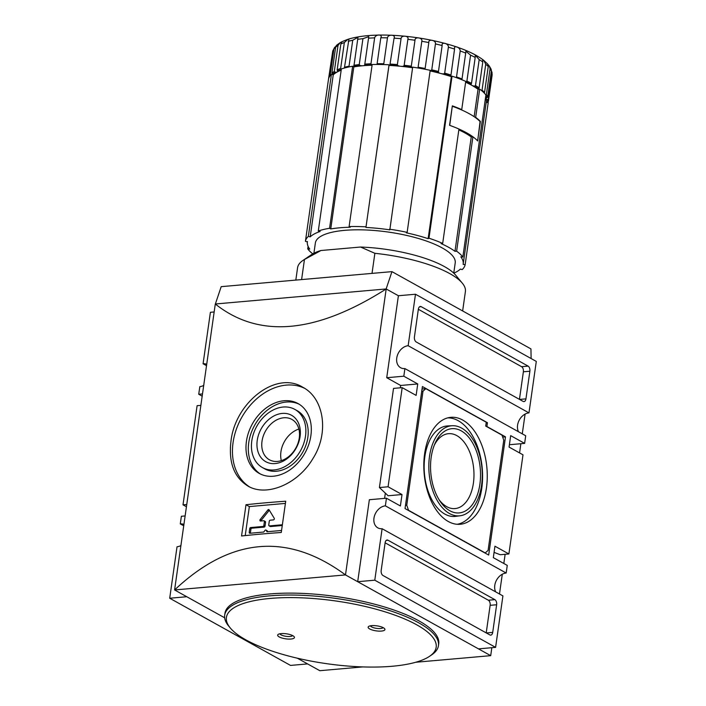 <?xml version="1.0" encoding="UTF-8"?>
<svg xmlns="http://www.w3.org/2000/svg" width="706" height="706" viewBox="0 0 706 706"><rect width="100%" height="100%" fill="white"/><g stroke="black" fill="none" stroke-linecap="round" stroke-linejoin="round"><path stroke-width="1.06" d="M486.434 487.987A53.674 31.496 85 0 0 450.04 417.422A53.674 31.496 85 0 0 424.156 473.567A53.674 31.496 85 0 0 459.447 524.32A53.674 31.496 85 0 0 486.434 487.987M457.153 524.284A53.48 31.382 85 0 0 481.766 488.323A53.48 31.382 85 0 0 447.78 417.864M452.246 425.727L447.675 425.93A45.405 26.651 85 0 0 424.438 473.541A45.405 26.651 85 0 0 455.635 516.36L460.171 515.759A45.21 26.528 85 0 0 481.563 485.278A45.21 26.528 85 0 0 452.246 425.727A45.21 26.528 85 0 0 429.107 473.126A45.21 26.528 85 0 0 460.171 515.759M439.123 499.777A37.594 22.062 85 0 0 455.052 508.585A37.594 22.062 85 0 0 473.399 483.169A37.594 22.062 85 0 0 448.46 433.687A37.594 22.062 85 0 0 434.314 445.142M479.877 484.342A42.289 24.816 85 0 0 465.739 434.146A42.289 24.816 85 0 0 435.064 443.359A42.289 24.816 85 0 0 440.173 501.401A42.289 24.816 85 0 0 479.877 484.342M425.859 388.671L422.991 391.195L406.762 505.196L408.545 510.306L485.216 552.93L488.084 550.415L503.766 440.226L501.984 435.117L485.719 426.071L486.266 422.259L425.859 388.671L422.047 389.006M405.491 505.311L406.762 505.196M421.72 391.309L422.991 391.195M487.449 422.717L422.4 386.544L405.032 508.558L488.676 555.066L505.496 436.864L486.911 426.53L487.449 422.717L486.187 422.832M502.681 437.111L505.496 436.864M486.213 632.894L490.14 605.324A4.033 2.365 85 0 0 488.358 600.224L385.114 542.817M387.991 540.222A4.033 2.365 85 0 0 387.091 540.019A4.033 2.365 85 0 0 385.123 542.746L381.187 570.386A4.033 2.365 85 0 0 382.97 575.487L489.849 634.915A4.033 2.365 85 0 0 490.741 635.126A4.033 2.365 85 0 0 492.709 632.399L496.645 604.751A4.033 2.365 85 0 0 494.862 599.65L387.991 540.222L386.244 540.372M519.448 399.367L523.375 371.797A4.033 2.365 85 0 0 521.593 366.688L418.349 309.281M528.106 366.114L421.226 306.686A4.033 2.365 85 0 0 420.326 306.483A4.033 2.365 85 0 0 418.358 309.21L414.431 336.85A4.033 2.365 85 0 0 416.205 341.96L523.084 401.387A4.033 2.365 85 0 0 523.976 401.59A4.033 2.365 85 0 0 525.952 398.864L529.879 371.224A4.033 2.365 85 0 0 528.106 366.114L521.593 366.688M185.131 515.936L181.371 516.271L180.286 523.896L183.728 525.811M180.286 523.896A12.108 9.107 119.1 0 1 183.922 524.443M180.912 545.562A12.108 9.107 119.1 0 1 177.029 546.771L169.705 598.238L290.519 665.414L307.604 663.914M214.165 311.955L210.406 312.29L203.081 363.758L206.523 365.673M203.081 363.758A12.108 9.107 119.1 0 1 206.717 364.305M203.707 385.423A12.108 9.107 119.1 0 1 199.824 386.632L198.739 394.257L202.181 396.172M385.361 505.849A12.108 9.107 119.1 0 0 374.621 515.451A12.108 9.107 119.1 0 0 377.851 527.867A12.108 9.107 119.1 0 0 382.105 528.723L502.919 595.899L495.594 647.367L478.509 648.876L357.695 581.691L369.353 499.724L386.447 498.215L385.361 505.849L506.176 573.025A12.108 9.107 -60.9 0 0 496.592 580.032A12.108 9.107 -60.9 0 0 495.691 591.884M506.176 573.025L507.261 565.4L493.326 557.643L494.95 546.206L508.894 553.963L522.996 454.823L509.061 447.075L510.685 435.637L524.629 443.386L525.714 435.761L404.9 368.585A12.108 9.107 119.1 0 1 400.637 367.729A12.108 9.107 119.1 0 1 397.407 355.312A12.108 9.107 119.1 0 1 408.156 345.711L528.97 412.886A12.108 9.107 -60.9 0 0 519.378 419.893A12.108 9.107 -60.9 0 0 518.486 431.745M379.413 487.546L388.071 486.778L402.014 494.535L388.123 495.753L379.413 487.546L393.524 388.406L402.182 387.647L416.125 395.395L417.749 383.958L400.664 385.467L400.328 387.815M508.894 553.963L500.227 554.722L494.068 552.383M402.182 387.647L388.071 486.778M200.866 405.368L197.106 405.694L183.004 504.834L186.763 504.499M382.105 528.723L374.78 580.191L495.594 647.367M202.498 393.93L198.739 394.257M186.79 596.738L169.705 598.238M531.124 358.542L530.938 348.905L391.954 271.633L386.129 288.966M391.954 271.633L221.19 286.662L215.365 303.995M215.295 303.995C258.908 338.721 315.864 333.709 386.191 288.957L215.295 303.995L174.594 589.96C230.65 537.266 287.616 532.253 345.49 574.913L174.594 589.96L224.658 617.794M297.323 658.195L319.809 670.7L362.822 666.914M415.746 662.254L490.705 655.662L345.49 574.913L386.191 288.957L398.396 295.743L386.72 377.71L400.664 385.467M525.087 414.095L522.272 433.846M520.869 443.721L519.563 452.917M505.134 554.289L503.819 563.485M502.293 574.234L499.477 593.984M491.835 647.702L490.705 655.662M385.335 493.132L384.594 498.383M246.006 504.719L241.558 535.978A605.386 181.036 8.1 0 1 281.27 532.483L285.718 501.225A605.386 181.036 -171.9 0 0 246.006 504.719L249.35 506.581L245.22 535.598M230.968 441.321C228.462 462.492 234.101 477.388 247.868 486.019C266.259 497.121 297.667 484.404 312.784 458.794C329.481 433.025 324.072 398.158 302.786 387.259C275.79 370.271 234.966 402.976 230.968 441.321M249.536 486.884A56.506 42.51 119.1 0 1 233.077 442.494A56.506 42.51 119.1 0 1 304.454 388.247M265.571 522.281L264.406 521.628A1.006 0.759 -60.9 0 0 264.088 520.825L265.244 521.469A1.006 0.759 -60.9 0 1 265.571 522.281L265.024 526.094A1.006 0.759 -60.9 0 1 264.079 527.117L251.874 528.185A1.006 0.759 -60.9 0 0 250.921 529.218L250.374 533.03A1.006 0.759 -60.9 0 0 250.365 533.224M267.759 531.689L267.38 530.991A1.006 0.759 -60.9 0 0 267.142 530.753L265.977 530.1A1.006 0.759 -60.9 0 0 264.926 530.462L263.735 532.042L249.898 533.259A1.006 0.759 -60.9 0 1 249.218 532.377L249.756 528.565A1.006 0.759 -60.9 0 1 250.709 527.541L262.914 526.473A1.006 0.759 -60.9 0 0 263.868 525.44L264.406 521.628M282.259 525.511L270.583 526.544L269.427 525.899A1.006 0.759 -60.9 0 1 269.074 525.82L270.23 526.473A1.006 0.759 -60.9 0 0 270.583 526.544M269.383 510.297A1.006 0.759 -60.9 0 0 269.021 510.606L261.344 520.163A1.006 0.759 -60.9 0 0 261.061 520.984M264.088 520.825A1.006 0.759 -60.9 0 0 263.726 520.746L260.585 521.028A1.006 0.759 -60.9 0 1 260.179 519.519L267.865 509.961A1.006 0.759 -60.9 0 1 269.11 509.847L274.237 518.283A1.006 0.759 -60.9 0 1 273.381 519.898L270.239 520.181A1.006 0.759 -60.9 0 0 269.286 521.204L268.748 525.017A1.006 0.759 -60.9 0 0 269.074 525.82M282.294 525.308A1.006 0.759 -60.9 0 0 281.632 524.823L269.427 525.899M267.38 530.991L266.215 530.347L266.983 531.759L280.82 530.541A1.006 0.759 -60.9 0 0 281.632 529.924M285.409 503.404L249.35 506.581M186.437 506.74L183.004 504.834M404.9 368.585L403.814 376.21L417.749 383.958M402.014 494.535L400.39 505.973L386.447 498.215M528.97 412.886L536.295 361.419L415.481 294.234L408.156 345.711M403.814 376.21L386.72 377.71M415.481 294.234L398.387 295.743M524.629 443.386L509.397 444.727M374.78 580.191L357.695 581.691M246.429 441.321A39.96 30.067 119.1 0 1 298.064 403.567A39.96 30.067 119.1 0 1 304.93 453.093A39.96 30.067 119.1 0 1 259.234 473.408A39.96 30.067 119.1 0 1 246.429 441.321M260.417 474.017A39.96 30.067 119.1 0 1 248.75 442.618A39.96 30.067 119.1 0 1 299.212 404.247M294.834 409.392L297.155 410.68A33.297 25.054 119.1 0 1 302.874 451.955A33.297 25.054 119.1 0 1 264.794 468.881L262.473 467.584A33.297 25.054 119.1 0 1 251.795 440.853A33.297 25.054 119.1 0 1 294.834 409.392A33.297 25.054 119.1 0 1 300.544 450.666A33.297 25.054 119.1 0 1 262.473 467.584M257.24 440.376A26.554 19.98 119.1 0 1 292.452 415.825A26.554 19.98 119.1 0 1 286.265 459.271A26.554 19.98 119.1 0 1 257.24 440.376M262.014 441.232A23.095 17.376 119.1 0 1 291.86 419.408A23.095 17.376 119.1 0 1 295.832 448.036A23.095 17.376 119.1 0 1 269.418 459.782A23.095 17.376 119.1 0 1 262.014 441.232M281.323 460.647A23.095 17.376 119.1 0 1 280.935 451.752A23.095 17.376 119.1 0 1 298.885 429.063M429.495 656.342L431.64 654.894A107.956 32.282 -171.9 0 0 438.452 645.646L438.717 643.74A107.956 32.282 -171.9 0 0 336.383 596.561A107.956 32.282 -171.9 0 0 224.949 613.32L224.684 615.226A107.956 32.282 -171.9 0 0 228.638 626.001L230.297 627.996A105.944 31.682 -171.9 0 0 392.28 666.252A105.944 31.682 -171.9 0 0 429.495 656.342A105.944 31.682 -171.9 0 0 335.756 600.974A105.944 31.682 -171.9 0 0 230.297 627.996M438.452 645.646A107.956 32.282 -171.9 0 0 336.118 598.467A107.956 32.282 -171.9 0 0 224.684 615.226M371.665 625.648A8.472 2.533 8.1 0 1 384.62 628.702A8.472 2.533 8.1 0 1 381.416 631.067A8.472 2.533 8.1 0 1 371.418 629.726A8.472 2.533 8.1 0 1 368.682 626.434A8.472 2.533 8.1 0 1 371.665 625.648M290.925 639.036A8.472 2.533 -171.9 0 0 294.128 636.671A8.472 2.533 -171.9 0 0 286.407 633.812A8.472 2.533 -171.9 0 0 278.19 634.403A8.472 2.533 -171.9 0 0 280.926 637.686A8.472 2.533 -171.9 0 0 290.925 639.036M279.947 633.776A6.46 1.933 -171.9 0 0 283.662 635.841A6.46 1.933 -171.9 0 0 290.034 636.485A6.46 1.933 -171.9 0 0 292.619 635.577M370.438 625.807A6.46 1.933 -171.9 0 0 374.154 627.881A6.46 1.933 -171.9 0 0 380.525 628.516A6.46 1.933 -171.9 0 0 383.111 627.616M328.502 79.178L332.65 51.706M334.723 47.223L332.747 51.017L329.058 76.945A80.722 24.136 -171.9 0 1 330.231 74.96L333.92 49.032L335.994 46.049M334.317 71.43L338.006 45.502L340.098 42.695L336.585 45.237L335.632 47.24L331.944 73.168L332.429 74.245A4.033 1.209 8.1 0 1 332.914 74.721L333.25 74.81A78.701 23.536 8.1 0 1 337.38 71.897A4.033 1.209 8.1 0 1 335.165 72.241L334.317 71.43A80.722 24.136 -171.9 0 0 331.944 73.168M340.098 42.695L341.775 41.83M337.15 69.903A80.722 24.136 -171.9 0 1 340.654 68.464L344.343 42.545L347.926 39.298L341.951 41.689L340.839 43.975L337.15 69.903L337.494 70.988A4.033 1.209 8.1 0 1 337.733 71.491A4.033 1.209 8.1 0 1 337.38 71.897A78.701 23.536 8.1 0 1 341.175 70.168M347.926 39.298L348.967 39.059L344.519 67.255A80.722 24.136 -171.9 0 1 349.046 66.161L352.735 40.242L357.995 37.303L353.856 66.373A4.033 1.209 8.1 0 1 353.847 66.426A4.033 1.209 8.1 0 1 353.6 66.77L353.821 66.893A78.701 23.536 8.1 0 1 363.043 65.729A4.033 1.209 8.1 0 1 360.095 65.561L359.248 64.59A80.722 24.136 -171.9 0 0 353.838 65.296M359.248 64.59L362.937 38.662L368.753 36.659L364.658 65.155A4.033 1.209 8.1 0 1 363.043 65.729A78.701 23.536 8.1 0 1 372.071 65.208M372.124 64.89A4.033 1.209 8.1 0 1 371.727 64.802L370.95 63.796L374.639 37.868C375.442 34.153 383.058 34.02 380.808 37.771L377.119 63.69A80.722 24.136 -171.9 0 1 383.782 63.796L387.47 37.868C387.885 34.109 396.022 34.462 394.063 38.168L389.88 65.084A4.033 1.209 8.1 0 1 388.962 65.296L388.997 65.411A78.701 23.536 8.1 0 1 400.849 66.311A4.033 1.209 8.1 0 1 397.946 65.667L397.372 64.599A80.722 24.136 -171.9 0 0 390.374 64.096M397.372 64.599L401.061 38.671C401.087 34.841 409.489 35.671 407.865 39.351L404.176 65.279L403.532 66.232A4.033 1.209 8.1 0 1 400.849 66.311A78.701 23.536 8.1 0 1 412.604 67.758M412.622 67.617A4.033 1.209 8.1 0 1 411.739 67.264L411.289 66.179L414.987 40.26C414.651 36.333 423.062 37.612 421.8 41.301L418.111 67.229A80.722 24.136 -171.9 0 1 425.127 68.491L428.824 42.563C428.154 38.539 436.317 40.224 435.443 43.94L431.754 69.868L430.854 70.715A4.033 1.209 8.1 0 1 430.148 70.724M438.461 71.465L442.15 45.537C441.188 41.389 448.866 43.437 448.381 47.205L444.683 73.133L443.695 73.918A4.033 1.209 8.1 0 1 440.668 73.486A4.033 1.209 8.1 0 1 438.594 72.55L438.461 71.465A80.722 24.136 -171.9 0 0 431.754 69.868M348.543 39.104C359.822 35.75 374.498 34.479 392.58 35.3C413.036 36.359 432.522 39.651 451.028 45.158C464.654 49.296 475.191 54.088 482.639 59.525L482.789 61.943A80.722 24.136 -171.9 0 0 479.18 59.613L475.262 55.147L475.2 57.407A80.722 24.136 -171.9 0 0 470.584 55.156L465.889 51.238L465.704 53.065A80.722 24.136 -171.9 0 0 460.206 50.982C460.312 47.143 453.358 44.805 454.567 49.067L454.611 48.811M482.639 59.525L483.822 60.442L485.737 64.211L482.048 90.139A80.722 24.136 -171.9 0 1 484.545 92.486L488.234 66.558L487.758 64.105L483.822 60.442M488.049 64.617L489.267 65.967L490.061 68.809L486.372 94.728A80.722 24.136 -171.9 0 1 487.669 97.031L486.849 97.905A79.91 23.898 -171.9 0 0 485.781 95.892M487.669 97.031L491.358 71.103L491.164 69.294L489.267 65.967M491.402 70.494L492.02 73.265L488.331 99.184L487.387 99.678A4.033 1.209 8.1 0 1 485.975 98.681A4.033 1.209 8.1 0 1 485.957 98.513A4.033 1.209 8.1 0 1 486.849 97.905M486.213 102.379L486.566 102.414A4.033 1.209 8.1 0 1 487.467 102.185L488.393 101.364L492.082 75.436L491.994 72.083M458.847 129.878A78.701 23.536 8.1 0 1 471.255 136.938L472.905 136.796A80.722 24.136 8.1 0 1 477.68 140.935L480.062 121.529M460.965 109.668L461.733 109.598A80.722 24.136 8.1 0 0 452.334 105.856L449.563 125.306A80.722 24.136 8.1 0 1 458.962 129.039L442.68 243.429L441.038 243.57A78.701 23.536 8.1 0 1 454.973 251.318L456.623 251.177A80.722 24.136 -171.9 0 1 462.845 257.046L460.833 256.843A78.701 23.536 8.1 0 1 463.198 264.053A78.701 23.536 8.1 0 1 463.145 264.415L465.157 264.618L488.217 102.573L486.566 102.414M474.141 116.693L478.041 89.274L479.683 89.132L475.667 117.346L475.147 117.39M475.667 117.346A80.722 24.136 8.1 0 1 480.442 121.494M462.642 310.94L465.395 291.596A84.755 25.345 -171.9 0 0 462.289 283.132A84.755 25.345 -171.9 0 0 374.877 253.304L360.554 247.029L320.956 250.515L304.454 259.499L301.603 279.585M374.877 253.304L372.018 273.381M304.454 259.499A84.755 25.345 -171.9 0 0 302.927 260.452A84.755 25.345 -171.9 0 0 297.579 267.715L295.823 280.088M320.956 250.515A76.68 22.927 -171.9 0 0 311.496 254.654L302.927 260.452M370.95 63.796A80.722 24.136 -171.9 0 0 364.817 64.105L364.658 65.155A79.91 23.898 -171.9 0 1 371.727 64.802M388.962 65.296L365.937 227.456A78.701 23.536 8.1 0 1 389.818 229.847L412.683 67.158A80.722 24.136 -171.9 0 1 430.201 70.318L407.141 232.362L406.303 232.812A78.701 23.536 8.1 0 1 428.136 238.663L451.355 76.539A4.033 1.209 8.1 0 1 450.843 76.072L450.878 74.995A80.722 24.136 -171.9 0 0 444.683 73.133M443.695 73.918A79.91 23.898 -171.9 0 1 450.843 76.072L454.567 49.067A80.722 24.136 -171.9 0 0 448.381 47.205M465.625 82.214A78.701 23.536 8.1 0 1 471.829 85.338A4.033 1.209 8.1 0 1 471.087 84.482A4.033 1.209 8.1 0 1 471.131 84.349L471.511 83.334A80.722 24.136 -171.9 0 0 466.895 81.084L465.801 81.755A4.033 1.209 8.1 0 1 465.695 81.746M478.341 89.247A4.033 1.209 8.1 0 1 478.341 89.168A4.033 1.209 8.1 0 1 478.553 88.85L479.1 87.871A80.722 24.136 -171.9 0 0 475.491 85.541L474.388 86.158A4.033 1.209 8.1 0 1 471.829 85.338A78.701 23.536 8.1 0 1 478.041 89.274M485.552 97.543A78.701 23.536 8.1 0 1 485.975 98.681A78.701 23.536 8.1 0 1 486.266 102.008L463.198 264.053M430.113 70.935A78.701 23.536 8.1 0 1 440.668 73.486A78.701 23.536 8.1 0 1 451.205 76.619M460.206 50.982L456.517 76.91A80.722 24.136 -171.9 0 1 462.015 78.993L465.704 53.065M470.584 55.156L466.895 81.084M482.789 61.943L479.1 87.871M488.067 101.92L487.978 102.546M475.2 57.407L471.511 83.334M479.18 59.613L475.491 85.541M465.157 264.618A80.722 24.136 -171.9 0 1 462.227 269.577L460.391 269.083A78.701 23.536 8.1 0 1 453.79 273.178M479.683 89.132A80.722 24.136 -171.9 0 1 485.913 95.001L462.845 257.046M451.355 76.539L452.043 76.169A80.722 24.136 -171.9 0 1 465.748 81.384L461.733 109.598M452.043 76.169L428.974 238.213L428.136 238.663M365.937 227.456L388.997 65.411M388.803 64.776A80.722 24.136 -171.9 0 0 372.177 64.52L349.108 226.564L350.282 227.217A78.701 23.536 8.1 0 0 330.752 228.938L353.821 66.893M353.6 66.77L352.638 66.24L329.578 228.276L330.752 228.938M352.638 66.24A80.722 24.136 -171.9 0 0 341.351 68.95L318.291 230.994L320.127 231.489A78.701 23.536 8.1 0 0 310.19 236.854L333.25 74.81M332.914 74.721L331.405 74.315L308.345 236.36L310.19 236.854M331.405 74.315A80.722 24.136 -171.9 0 0 328.484 79.266L305.416 241.311L307.375 241.876A78.701 23.536 8.1 0 1 307.437 241.514M308.09 246.341L307.728 248.883L309.74 249.086A78.701 23.536 8.1 0 1 307.375 241.876M453.755 273.143L455.211 262.914A70.626 21.118 -171.9 0 0 388.265 232.053A70.626 21.118 -171.9 0 0 315.361 243.014L313.905 253.233M442.68 243.429A80.722 24.136 -171.9 0 0 428.974 238.213M407.141 232.362A80.722 24.136 -171.9 0 0 389.624 229.203M365.743 226.82A80.722 24.136 -171.9 0 0 349.108 226.564M329.578 228.276A80.722 24.136 -171.9 0 0 318.291 230.994M308.345 236.36A80.722 24.136 -171.9 0 0 305.416 241.311M307.728 248.883A80.722 24.136 -171.9 0 0 312.767 253.86M462.289 283.132L455.679 275.172A76.68 22.927 -171.9 0 0 360.554 247.029M472.905 136.796L456.623 251.177M454.973 251.318L471.255 136.938M452.44 106.297A80.722 24.136 8.1 0 1 480.327 121.803L477.609 140.865A80.722 24.136 8.1 0 0 449.731 125.359L452.264 106.315M488.358 600.224L494.862 599.65M490.14 605.324L496.645 604.751M486.328 632.955L492.709 632.399M419.488 306.845L421.226 306.686M523.375 371.797L529.879 371.224M519.563 399.428L525.952 398.864M251.874 528.185L250.709 527.541M264.079 527.117L262.914 526.473M265.024 526.094L263.868 525.44M261.344 520.163L260.179 519.519M269.021 510.606L267.865 509.961M282.232 525.158L281.632 524.823M250.374 533.03L249.218 532.377M250.921 529.218L249.756 528.565M333.92 49.032A80.722 24.136 -171.9 0 0 332.747 51.017M338.006 45.502A80.722 24.136 -171.9 0 0 335.632 47.24M344.343 42.545A80.722 24.136 -171.9 0 0 340.839 43.975M352.735 40.242A80.722 24.136 -171.9 0 0 348.217 41.327M362.937 38.662A80.722 24.136 -171.9 0 0 357.527 39.368M374.639 37.868A80.722 24.136 -171.9 0 0 368.506 38.177M387.47 37.868A80.722 24.136 -171.9 0 0 380.808 37.771M401.061 38.671A80.722 24.136 -171.9 0 0 394.063 38.168M414.987 40.26A80.722 24.136 -171.9 0 0 407.865 39.351M428.824 42.563A80.722 24.136 -171.9 0 0 421.8 41.301M442.15 45.537A80.722 24.136 -171.9 0 0 435.443 43.94M488.234 66.558A80.722 24.136 -171.9 0 0 485.737 64.211M491.358 71.103A80.722 24.136 -171.9 0 0 490.061 68.809M492.082 75.436A80.722 24.136 -171.9 0 0 492.02 73.265M335.165 72.241A79.91 23.898 -171.9 0 0 332.429 74.245M341.28 69.426A79.91 23.898 -171.9 0 0 337.494 70.988M360.095 65.561A79.91 23.898 -171.9 0 0 353.856 66.373M397.946 65.667A79.91 23.898 -171.9 0 0 389.88 65.084M411.739 67.264A79.91 23.898 -171.9 0 0 403.532 66.232M411.289 66.179A80.722 24.136 -171.9 0 0 404.176 65.279M438.594 72.55A79.91 23.898 -171.9 0 0 430.854 70.715M471.131 84.349A79.91 23.898 -171.9 0 0 465.801 81.755M478.553 88.85A79.91 23.898 -171.9 0 0 474.388 86.158M487.467 102.185A79.91 23.898 -171.9 0 0 487.387 99.678M488.393 101.364A80.722 24.136 -171.9 0 0 488.331 99.184"/></g></svg>

